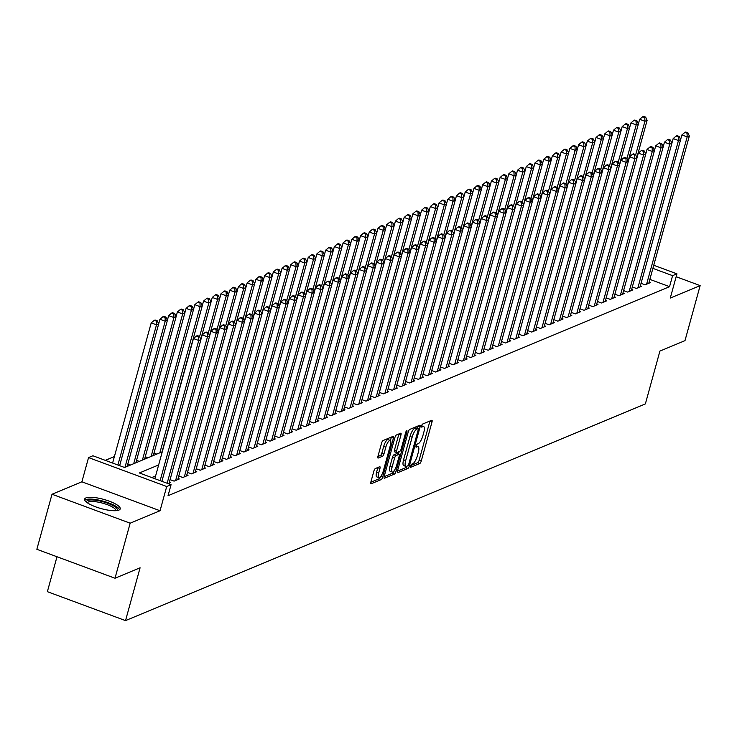 <?xml version="1.0" encoding="UTF-8"?>
<svg xmlns="http://www.w3.org/2000/svg" width="737" height="737" viewBox="0 0 737 737"><rect width="100%" height="100%" fill="white"/><g stroke="black" fill="none" stroke-linecap="round" stroke-linejoin="round"><path stroke-width="1.11" d="M410.537 466.014A1.621 0.497 110.3 0 0 410.573 467.286A1.621 0.497 110.3 0 0 410.721 467.276L419.823 463.481A2.322 0.709 110.3 0 0 421.269 460.966L431.983 422.071A2.322 0.709 110.3 0 0 431.937 420.247A2.322 0.709 110.3 0 0 431.725 420.265L422.623 424.051A1.621 0.497 110.3 0 0 421.61 425.82A1.621 0.497 110.3 0 0 421.647 427.092A1.621 0.497 110.3 0 0 421.794 427.082L422.974 426.585A7.425 2.257 110.3 0 1 423.646 426.539A7.425 2.257 110.3 0 1 423.803 432.361L422.909 435.604A7.425 2.257 110.3 0 1 418.266 443.665L417.096 444.153A1.621 0.497 110.3 0 0 416.073 445.913A1.621 0.497 110.3 0 0 416.11 447.184A1.621 0.497 110.3 0 0 416.258 447.175L417.437 446.686A7.425 2.257 110.3 0 1 418.109 446.64A7.425 2.257 110.3 0 1 418.266 452.463L417.382 455.696A7.425 2.257 110.3 0 1 412.729 463.757L411.559 464.246A1.621 0.497 110.3 0 0 410.537 466.014M118.906 510.096A18.443 4.781 15.4 0 0 120.205 508.899A18.443 4.781 15.4 0 0 106.515 500.22A18.443 4.781 15.4 0 0 85.953 497.899A18.443 4.781 15.4 0 0 84.644 499.096A18.443 4.781 15.4 0 0 98.334 507.765A18.443 4.781 15.4 0 0 118.906 510.096M375.345 468.539A2.322 0.709 110.3 0 0 373.889 471.054L370.886 481.961A2.322 0.709 110.3 0 0 370.941 483.785A2.322 0.709 110.3 0 0 371.144 483.767L381.25 479.557A2.322 0.709 110.3 0 0 382.706 477.042L393.42 438.147A2.322 0.709 110.3 0 0 393.365 436.322A2.322 0.709 110.3 0 0 393.153 436.341L383.056 440.551A2.322 0.709 110.3 0 0 381.6 443.066L377.97 456.249A2.322 0.709 110.3 0 0 378.017 458.073A2.322 0.709 110.3 0 0 378.228 458.055L382.558 456.249A2.322 0.709 110.3 0 0 384.005 453.734L385.81 447.193A6.209 1.889 110.3 0 1 390.251 440.422A6.209 1.889 110.3 0 1 390.389 445.286L383.332 470.897A6.209 1.889 110.3 0 1 378.892 477.668A6.209 1.889 110.3 0 1 378.754 472.804L379.933 468.539A2.322 0.709 110.3 0 0 379.877 466.714A2.322 0.709 110.3 0 0 379.666 466.733L375.345 468.539M115.009 578.232L36.85 549.295L52.014 494.251L130.163 523.196L115.009 578.232L140.085 567.776L125.53 620.609L645.363 403.931L659.91 351.098L684.986 340.641L700.15 285.606L670.274 298.061L676.944 273.842L672.586 275.656L669.555 286.665L168.036 495.715L171.067 484.706L166.709 486.521L88.551 457.585L92.917 455.77L124.599 467.498L162.269 451.799M130.163 523.196L160.04 510.741L166.709 486.521M397.51 470.869A2.322 0.709 110.3 0 0 397.565 472.684A2.322 0.709 110.3 0 0 397.777 472.675L407.874 468.456A2.322 0.709 110.3 0 0 409.33 465.941L420.044 427.045A2.322 0.709 110.3 0 0 419.989 425.221A2.322 0.709 110.3 0 0 419.777 425.24L409.68 429.45A2.322 0.709 110.3 0 0 408.224 431.974L397.51 470.869M394.562 474.011L384.465 478.221A2.322 0.709 110.3 0 1 384.253 478.239A2.322 0.709 110.3 0 1 384.198 476.415L394.912 437.52A2.322 0.709 110.3 0 1 396.368 435.005L400.688 433.199A2.322 0.709 110.3 0 1 400.9 433.181A2.322 0.709 110.3 0 1 400.946 435.005L396.607 450.777A2.322 0.709 110.3 0 0 396.653 452.601A2.322 0.709 110.3 0 0 396.865 452.582L399.73 451.385A2.322 0.709 110.3 0 0 401.186 448.87L405.709 432.444A1.621 0.497 110.3 0 1 406.87 430.675A1.621 0.497 110.3 0 1 406.907 431.946L396.018 471.496A2.322 0.709 110.3 0 1 394.562 474.011L392.452 473.228L384.134 476.692M700.15 285.606L676.151 276.716M641.052 283.321L645.078 284.814L650.32 282.63L649.085 282.179M632.328 286.96L636.363 288.453L641.595 286.269L640.37 285.809M623.613 290.59L627.638 292.082L632.871 289.899L631.646 289.448M614.888 294.229L618.914 295.721L624.147 293.538L622.922 293.086M606.164 297.868L610.19 299.351L615.423 297.177L614.197 296.716M597.44 301.497L601.475 302.99L606.708 300.807L605.482 300.355M588.725 305.136L592.751 306.629L597.983 304.445L596.758 303.994M580.001 308.766L584.026 310.259L589.259 308.084L588.034 307.624M571.276 312.405L575.302 313.898L580.535 311.714L579.31 311.263M562.552 316.044L566.587 317.536L571.82 315.353L570.595 314.902M553.837 319.674L557.863 321.166L563.096 318.983L561.87 318.531M545.113 323.313L549.139 324.805L554.371 322.622L553.146 322.17M536.389 326.952L540.414 328.444L545.647 326.261L544.422 325.8M527.664 330.581L531.699 332.074L536.932 329.89L535.707 329.439M518.949 334.22L522.975 335.713L528.208 333.529L526.983 333.078M510.225 337.859L514.251 339.342L519.484 337.168L518.258 336.708M501.501 341.489L505.527 342.981L510.759 340.798L509.534 340.347M492.777 345.128L496.812 346.62L502.044 344.437L500.819 343.986M484.062 348.758L488.087 350.25L493.32 348.076L492.095 347.615M475.337 352.397L479.363 353.889L484.596 351.706L483.371 351.254M466.613 356.035L470.639 357.528L475.872 355.345L474.646 354.893M457.889 359.665L461.924 361.158L467.157 358.983L465.931 358.523M449.165 363.304L453.2 364.797L458.432 362.613L457.207 362.162M440.45 366.943L444.475 368.436L449.708 366.252L448.483 365.801M431.725 370.573L435.751 372.065L440.984 369.882L439.759 369.43M423.001 374.212L427.036 375.704L432.269 373.521L431.034 373.069M414.277 377.851L418.312 379.334L423.545 377.16L422.319 376.699M405.562 381.48L409.588 382.973L414.82 380.789L413.595 380.338M396.838 385.119L400.864 386.612L406.096 384.428L404.871 383.977M388.113 388.758L392.139 390.242L397.381 388.067L396.147 387.607M379.389 392.388L383.424 393.88L388.657 391.697L387.432 391.246M370.674 396.027L374.7 397.519L379.933 395.336L378.707 394.885M361.95 399.657L365.976 401.149L371.208 398.975L369.983 398.514M353.226 403.296L357.252 404.788L362.493 402.605L361.259 402.153M344.501 406.935L348.537 408.427L353.769 406.244L352.544 405.792M335.786 410.564L339.812 412.057L345.045 409.873L343.82 409.422M327.062 414.203L331.088 415.696L336.321 413.512L335.095 413.061M318.338 417.842L322.364 419.335L327.597 417.151L326.371 416.691M309.614 421.472L313.649 422.964L318.881 420.781L317.656 420.33M300.899 425.111L304.925 426.603L310.157 424.42L308.932 423.968M292.174 428.75L296.2 430.233L301.433 428.059L300.208 427.598M283.45 432.379L287.476 433.872L292.709 431.689L291.483 431.237M274.726 436.018L278.761 437.511L283.994 435.327L282.768 434.876M266.011 439.648L270.037 441.141L275.269 438.966L274.044 438.506M257.287 443.287L261.313 444.78L266.545 442.596L265.32 442.145M248.562 446.926L252.588 448.418L257.821 446.235L256.596 445.784M239.838 450.556L243.873 452.048L249.106 449.865L247.881 449.413M231.123 454.195L235.149 455.687L240.382 453.504L239.157 453.052M222.399 457.834L226.425 459.326L231.658 457.143L230.432 456.682M213.675 461.463L217.701 462.956L222.933 460.772L221.708 460.321M204.95 465.102L208.986 466.595L214.218 464.411L212.993 463.96M196.235 468.741L200.261 470.224L205.494 468.05L204.269 467.59M187.511 472.371L191.537 473.863L196.77 471.68L195.545 471.229M178.787 476.01L182.813 477.502L188.046 475.319L186.82 474.868M170.063 479.64L174.098 481.132L179.331 478.958L178.105 478.497M168.137 483.619L170.606 482.588L169.381 482.136M669.555 286.665L649.859 279.378M155.608 475.955L151.767 477.558M114.401 456.553L105.29 460.349M153.987 453.098L156.723 454.112M145.263 456.728L147.999 457.741M136.538 460.367L139.275 461.38M127.814 464.006L130.56 465.019M56.989 556.748L47.371 591.673L125.53 620.609M160.04 510.741L81.881 481.805L52.014 494.251M81.881 481.805L88.551 457.585M158.639 464.946L139.385 472.97L171.067 484.706M672.586 275.656L652.89 268.369M653.747 265.256L676.944 273.842M410.656 465.637L417.704 462.698A2.322 0.709 110.3 0 0 419.16 460.183L429.874 421.288A2.322 0.709 110.3 0 0 429.938 421.002M417.354 428.354L417.925 426.262A2.322 0.709 110.3 0 0 417.999 425.986M397.446 471.146L405.765 467.682A2.322 0.709 110.3 0 0 406.833 466.217M407.764 465.83A1.621 0.497 110.3 0 0 408.786 464.061L418.192 429.92A1.621 0.497 110.3 0 0 418.155 428.648A1.621 0.497 110.3 0 0 418.008 428.658L416.764 429.174A7.425 2.257 110.3 0 0 412.121 437.234L405.691 460.57A7.425 2.257 110.3 0 0 405.857 466.392A7.425 2.257 110.3 0 0 406.529 466.346L407.764 465.83M416.147 427.967A1.621 0.497 110.3 0 0 416.037 427.865A1.621 0.497 110.3 0 0 415.889 427.875L418.008 428.658M405.857 466.392L403.738 465.609A7.425 2.257 110.3 0 1 403.581 459.787L410.012 436.451A7.425 2.257 110.3 0 1 414.655 428.39L415.889 427.875M396.506 452.444L394.756 451.799A2.322 0.709 110.3 0 1 394.544 451.818A2.322 0.709 110.3 0 1 394.488 449.994L398.837 434.222A2.322 0.709 110.3 0 0 398.91 433.946M399.159 451.624L398.459 454.158M392.093 467.147A6.209 1.889 110.3 0 0 392.231 472.012A6.209 1.889 110.3 0 0 396.672 465.24L399.159 456.212A2.322 0.709 110.3 0 0 399.113 454.397A2.322 0.709 110.3 0 0 398.901 454.416L396.036 455.604A2.322 0.709 110.3 0 0 394.581 458.128L392.093 467.147L389.984 466.364A6.209 1.889 110.3 0 0 390.122 471.229L392.231 472.012M397.151 453.762A2.322 0.709 110.3 0 0 396.994 453.614A2.322 0.709 110.3 0 0 396.792 453.633L398.901 454.416M389.984 466.364L392.471 457.345A2.322 0.709 110.3 0 1 393.917 454.821L396.792 453.633M392.452 473.228A2.322 0.709 110.3 0 0 393.742 471.229M378.892 477.668L376.773 476.885A6.209 1.889 110.3 0 1 376.644 472.021L377.814 467.755A2.322 0.709 110.3 0 0 377.888 467.479M390.251 440.422L388.141 439.639A6.209 1.889 110.3 0 0 383.691 446.419L385.81 447.193M377.897 456.525L380.439 455.466A2.322 0.709 110.3 0 0 381.895 452.951L383.691 446.419M390.435 440.523L391.301 437.363A2.322 0.709 110.3 0 0 391.375 437.078M370.822 482.247L379.14 478.774A2.322 0.709 110.3 0 0 380.384 476.903M636.879 157.488L647.114 120.343L644.93 121.255L639.652 119.302L638.371 123.945M644.783 117.533L645.658 117.165L643.548 116.391L642.673 116.75L644.783 117.533L644.93 121.255L635.672 154.844M645.658 117.165L647.114 120.343M639.652 119.302L642.673 116.75M646.607 284.178L687.179 136.898L689.353 135.986L648.79 283.266M680.62 139.579L681.891 134.945L687.179 136.898L687.031 133.176L687.907 132.807L685.797 132.034L684.922 132.393L687.031 133.176M684.922 132.393L681.891 134.945M689.353 135.986L687.907 132.807M86.579 502.21A15.956 4.136 -164.6 0 1 99.91 500.994A15.956 4.136 -164.6 0 1 116.953 510.575M115.912 510.677A14.777 3.832 15.4 0 0 99.762 502.45A14.777 3.832 15.4 0 0 87.427 502.837M119.56 509.746A18.324 4.754 15.4 0 0 99.615 500.285A18.324 4.754 15.4 0 0 84.773 500.165M628.154 161.117L638.389 123.982L636.206 124.894L630.927 122.932L629.647 127.575M636.068 121.172L636.934 120.804L634.824 120.02L633.949 120.389L636.068 121.172L636.206 124.894L626.957 158.483M636.934 120.804L638.389 123.982M630.927 122.932L633.949 120.389M619.439 164.756L629.665 127.612L627.482 128.524L622.203 126.571L620.923 131.214L618.767 132.163L609.508 165.751M627.344 124.802L628.219 124.442L626.1 123.659L625.234 124.019L627.344 124.802L627.482 128.524L618.232 162.122M628.219 124.442L629.665 127.612M622.203 126.571L625.234 124.019M618.619 128.441L619.495 128.072L617.385 127.289L616.51 127.658L618.619 128.441L618.767 132.163L613.479 130.209L612.207 134.843M610.715 168.386L620.941 131.25L619.495 128.072M613.479 130.209L616.51 127.658M601.991 172.025L612.226 134.889L610.043 135.792L604.764 133.839L603.483 138.482M609.895 132.07L610.77 131.711L608.661 130.928L607.785 131.297L609.895 132.07L610.043 135.792L600.784 169.39M610.77 131.711L612.226 134.889M604.764 133.839L607.785 131.297M637.883 287.808L678.455 140.527L680.638 139.625L640.066 286.905M671.895 143.218L673.176 138.574L678.455 140.527L678.316 136.815L679.182 136.446L677.073 135.663L676.197 136.032L678.316 136.815M676.197 136.032L673.176 138.574M680.638 139.625L679.182 136.446M629.168 291.447L669.73 144.166L671.914 143.254L631.342 290.535M663.171 146.856L664.452 142.213L669.73 144.166L669.592 140.445L670.458 140.085L668.348 139.302L667.473 139.661L669.592 140.445M667.473 139.661L664.452 142.213M671.914 143.254L670.458 140.085M620.443 295.086L661.006 147.805L663.189 146.893L622.627 294.174M654.447 150.486L655.727 145.843L661.006 147.805L660.868 144.084L661.743 143.715L659.624 142.932L658.758 143.3L660.868 144.084M658.758 143.3L655.727 145.843M663.189 146.893L661.743 143.715M611.719 298.715L652.291 151.435L654.465 150.532L613.903 297.812M645.732 154.125L647.003 149.482L652.291 151.435L652.144 147.713L653.019 147.354L650.909 146.571L650.034 146.939L652.144 147.713M650.034 146.939L647.003 149.482M654.465 150.532L653.019 147.354M593.267 175.664L603.502 138.519L601.318 139.431L596.04 137.478L594.759 142.121M601.18 135.709L602.046 135.35L599.936 134.567L599.061 134.926L601.18 135.709L601.318 139.431L592.069 173.029M602.046 135.35L603.502 138.519M596.04 137.478L599.061 134.926M602.995 302.354L643.567 155.074L645.75 154.162L605.178 301.442M637.008 157.764L638.288 153.121L643.567 155.074L643.429 151.352L644.295 150.993L642.185 150.21L641.31 150.569L643.429 151.352M641.31 150.569L638.288 153.121M645.75 154.162L644.295 150.993M584.552 179.294L594.777 142.158L592.594 143.07L587.315 141.108L586.035 145.751M592.456 139.348L593.331 138.98L591.212 138.197L590.346 138.565L592.456 139.348L592.594 143.07L583.345 176.659M593.331 138.98L594.777 142.158M587.315 141.108L590.346 138.565M594.28 305.993L634.843 158.713L637.026 157.801L596.454 305.081M628.283 161.394L629.564 156.751L634.843 158.713L634.704 154.991L635.57 154.623L633.461 153.84L632.586 154.208L634.704 154.991M632.586 154.208L629.564 156.751M637.026 157.801L635.57 154.623M575.827 182.933L586.053 145.797L583.879 146.7L578.591 144.747L577.32 149.39M583.732 142.978L584.607 142.619L582.497 141.836L581.622 142.204L583.732 142.978L583.879 146.7L574.62 180.298M584.607 142.619L586.053 145.797M578.591 144.747L581.622 142.204M585.556 309.623L626.118 162.343L628.302 161.44L587.739 308.72M619.559 165.033L620.84 160.39L626.118 162.343L625.98 158.621L626.855 158.262L624.736 157.478L623.871 157.838L625.98 158.621M623.871 157.838L620.84 160.39M628.302 161.44L626.855 158.262M567.103 186.572L577.329 149.427L575.155 150.339L569.876 148.386L568.596 153.029M575.007 146.617L575.883 146.258L573.773 145.475L572.898 145.834L575.007 146.617L575.155 150.339L565.896 183.928M575.883 146.258L577.329 149.427M569.876 148.386L572.898 145.834M576.831 313.262L617.403 165.982L619.577 165.07L579.015 312.35M610.844 168.672L612.115 164.029L617.403 165.982L617.256 162.26L618.131 161.9L616.021 161.117L615.146 161.477L617.256 162.26M615.146 161.477L612.115 164.029M619.577 165.07L618.131 161.9M558.379 190.201L568.614 153.066L566.431 153.978L561.152 152.015L559.871 156.659M566.292 150.256L567.158 149.887L565.049 149.104L564.173 149.473L566.292 150.256L566.431 153.978L557.181 187.566M567.158 149.887L568.614 153.066M561.152 152.015L564.173 149.473M549.664 193.84L559.89 156.705L557.706 157.607L552.428 155.654L551.147 160.298M557.568 153.886L558.443 153.526L556.324 152.743L555.458 153.103L557.568 153.886L557.706 157.607L548.457 191.205M558.443 153.526L559.89 156.705M552.428 155.654L555.458 153.103M540.94 197.479L551.165 160.334L548.991 161.246L543.703 159.293L542.423 163.936M548.844 157.525L549.719 157.165L547.609 156.382L546.734 156.741L548.844 157.525L548.991 161.246L539.733 194.835M549.719 157.165L551.165 160.334M543.703 159.293L546.734 156.741M532.215 201.109L542.441 163.973L540.267 164.885L534.988 162.923L533.708 167.566M540.12 161.163L540.995 160.795L538.885 160.012L538.01 160.38L540.12 161.163L540.267 164.885L531.009 198.474M540.995 160.795L542.441 163.973M534.988 162.923L538.01 160.38M523.491 204.748L533.726 167.612L531.543 168.515L526.264 166.562L524.984 171.205M531.405 164.793L532.271 164.434L530.161 163.651L529.286 164.01L531.405 164.793L531.543 168.515L522.293 202.113M532.271 164.434L533.726 167.612M526.264 166.562L529.286 164.01M514.776 208.378L525.002 171.242L522.819 172.154L517.54 170.201L516.259 174.835M522.68 168.432L523.556 168.064L521.437 167.29L520.571 167.649L522.68 168.432L522.819 172.154L513.569 205.743M523.556 168.064L525.002 171.242M517.54 170.201L520.571 167.649M506.052 212.016L516.278 174.881L514.094 175.784L508.816 173.831L507.535 178.474M513.956 172.071L514.831 171.703L512.712 170.92L511.847 171.288L513.956 172.071L514.094 175.784L504.845 209.382M514.831 171.703L516.278 174.881M508.816 173.831L511.847 171.288M497.328 215.655L507.553 178.511L505.379 179.423L500.101 177.47L498.82 182.113M505.232 175.701L506.107 175.342L503.997 174.558L503.122 174.918L505.232 175.701L505.379 179.423L496.121 213.021M506.107 175.342L507.553 178.511M500.101 177.47L503.122 174.918M488.603 219.285L498.838 182.15L496.655 183.062L491.376 181.099L490.096 185.742M496.517 179.34L497.383 178.971L495.273 178.188L494.398 178.557L496.517 179.34L496.655 183.062L487.406 216.65M497.383 178.971L498.838 182.15M491.376 181.099L494.398 178.557M479.879 222.924L490.114 185.788L487.931 186.691L482.652 184.738L481.372 189.381M487.793 182.969L488.668 182.61L486.549 181.827L485.683 182.196L487.793 182.969L487.931 186.691L478.682 220.289M488.668 182.61L490.114 185.788M482.652 184.738L485.683 182.196M471.164 226.563L481.39 189.418L479.207 190.33L473.928 188.377L472.647 193.02M479.068 186.608L479.944 186.249L477.825 185.466L476.959 185.825L479.068 186.608L479.207 190.33L469.957 223.919M479.944 186.249L481.39 189.418M473.928 188.377L476.959 185.825M462.44 230.193L472.666 193.057L470.492 193.969L465.204 192.007L463.932 196.65M470.344 190.247L471.219 189.879L469.11 189.096L468.235 189.464L470.344 190.247L470.492 193.969L461.233 227.558M471.219 189.879L472.666 193.057M465.204 192.007L468.235 189.464M568.107 316.901L608.679 169.621L610.862 168.709L570.291 315.989M602.12 172.301L603.4 167.658L608.679 169.621L608.532 165.899L609.407 165.53L607.297 164.747L606.422 165.116L608.532 165.899M606.422 165.116L603.4 167.658M610.862 168.709L609.407 165.53M559.392 320.531L599.955 173.25L602.138 172.347L561.566 319.628M593.396 175.94L594.676 171.297L599.955 173.25L599.817 169.528L600.683 169.169L598.573 168.386L597.698 168.745L599.817 169.528M597.698 168.745L594.676 171.297M602.138 172.347L600.683 169.169M550.668 324.169L591.231 176.889L593.414 175.977L552.842 323.257M584.671 179.57L585.952 174.936L591.231 176.889L591.092 173.167L591.968 172.799L589.849 172.025L588.983 172.384L591.092 173.167M588.983 172.384L585.952 174.936M593.414 175.977L591.968 172.799M541.944 327.799L582.516 180.519L584.69 179.616L544.127 326.896M575.956 183.209L577.228 178.566L582.516 180.519L582.368 176.806L583.243 176.438L581.134 175.655L580.259 176.023L582.368 176.806M580.259 176.023L577.228 178.566M584.69 179.616L583.243 176.438M533.219 331.438L573.791 184.158L575.975 183.246L535.403 330.526M567.232 186.848L568.513 182.205L573.791 184.158L573.644 180.436L574.519 180.077L572.409 179.294L571.534 179.653L573.644 180.436M571.534 179.653L568.513 182.205M575.975 183.246L574.519 180.077M524.504 335.077L565.067 187.797L567.25 186.885L526.679 334.165M558.508 190.478L559.788 185.835L565.067 187.797L564.929 184.075L565.795 183.706L563.685 182.923L562.81 183.292L564.929 184.075M562.81 183.292L559.788 185.835M567.25 186.885L565.795 183.706M515.78 338.707L556.343 191.427L558.526 190.524L517.954 337.804M549.784 194.117L551.064 189.473L556.343 191.427L556.205 187.705L557.08 187.345L554.961 186.562L554.095 186.931L556.205 187.705M554.095 186.931L551.064 189.473M558.526 190.524L557.08 187.345M507.056 342.346L547.628 195.065L549.802 194.153L509.239 341.434M541.069 197.756L542.34 193.112L547.628 195.065L547.48 191.344L548.356 190.984L546.246 190.201L545.371 190.561L547.48 191.344M545.371 190.561L542.34 193.112M549.802 194.153L548.356 190.984M498.332 345.985L538.904 198.704L541.087 197.792L500.515 345.073M532.344 201.385L533.625 196.742L538.904 198.704L538.756 194.983L539.631 194.614L537.522 193.831L536.647 194.2L538.756 194.983M536.647 194.2L533.625 196.742M541.087 197.792L539.631 194.614M489.608 349.614L530.179 202.334L532.363 201.431L491.791 348.712M523.62 205.024L524.901 200.381L530.179 202.334L530.041 198.612L530.907 198.253L528.798 197.47L527.922 197.829L530.041 198.612M527.922 197.829L524.901 200.381M532.363 201.431L530.907 198.253M480.892 353.253L521.455 205.973L523.639 205.061L483.067 352.341M514.896 208.663L516.176 204.02L521.455 205.973L521.317 202.251L522.192 201.892L520.073 201.109L519.207 201.468L521.317 202.251M519.207 201.468L516.176 204.02M523.639 205.061L522.192 201.892M472.168 356.892L512.74 209.612L514.914 208.7L474.352 355.98M506.181 212.293L507.452 207.65L512.74 209.612L512.593 205.89L513.468 205.522L511.358 204.739L510.483 205.107L512.593 205.89M510.483 205.107L507.452 207.65M514.914 208.7L513.468 205.522M453.716 233.832L463.951 196.696L461.767 197.599L456.489 195.646L455.208 200.289M461.629 193.877L462.495 193.518L460.385 192.735L459.51 193.094L461.629 193.877L461.767 197.599L452.518 231.197M462.495 193.518L463.951 196.696M456.489 195.646L459.51 193.094M444.991 237.471L455.226 200.326L453.043 201.238L447.764 199.285L446.484 203.928M452.905 197.516L453.771 197.157L451.661 196.374L450.795 196.733L452.905 197.516L453.043 201.238L443.794 234.827M453.771 197.157L455.226 200.326M447.764 199.285L450.795 196.733M436.276 241.1L446.502 203.965L444.319 204.877L439.04 202.915L437.76 207.558M444.181 201.155L445.056 200.786L442.937 200.003L442.071 200.372L444.181 201.155L444.319 204.877L435.07 238.466M445.056 200.786L446.502 203.965M439.04 202.915L442.071 200.372M427.552 244.739L437.778 207.604L435.604 208.507L430.316 206.553L429.045 211.197M435.456 204.785L436.332 204.425L434.222 203.642L433.347 204.002L435.456 204.785L435.604 208.507L426.345 242.105M436.332 204.425L437.778 207.604M430.316 206.553L433.347 204.002M463.444 360.522L504.016 213.242L506.19 212.339L465.627 359.619M497.457 215.932L498.737 211.289L504.016 213.242L503.868 209.52L504.744 209.161L502.634 208.378L501.759 208.737L503.868 209.52M501.759 208.737L498.737 211.289M506.19 212.339L504.744 209.161M454.72 364.161L495.292 216.881L497.475 215.969L456.903 363.249M488.732 219.571L490.013 214.928L495.292 216.881L495.153 213.159L496.019 212.79L493.91 212.016L493.035 212.376L495.153 213.159M493.035 212.376L490.013 214.928M497.475 215.969L496.019 212.79M446.005 367.8L486.567 220.51L488.751 219.608L448.179 366.888M439.464 370.518L481.289 218.557L486.567 220.51L486.429 216.798L487.304 216.429L485.186 215.646L484.32 216.015L486.429 216.798M484.32 216.015L481.289 218.557M488.751 219.608L487.304 216.429M478.58 220.068L476.471 219.285L475.595 219.644L477.705 220.427L478.58 220.068L480.027 223.237L477.852 224.149L472.564 222.196L471.284 226.839M437.281 371.43L477.852 224.149L477.705 220.427M475.595 219.644L472.564 222.196M418.828 248.378L429.063 211.233L426.88 212.145L421.601 210.192L420.32 214.835M426.741 208.424L427.607 208.055L425.498 207.281L424.623 207.641L426.741 208.424L426.88 212.145L417.63 245.734M427.607 208.055L429.063 211.233M421.601 210.192L424.623 207.641M428.556 375.069L469.128 227.788L471.302 226.876L430.74 374.156M462.569 230.469L463.849 225.835L469.128 227.788L468.981 224.066L469.856 223.698L467.746 222.915L466.871 223.283L468.981 224.066M466.871 223.283L463.849 225.835M471.302 226.876L469.856 223.698M410.104 252.008L420.339 214.872L418.155 215.775L412.877 213.822L411.596 218.465M418.017 212.063L418.883 211.694L416.774 210.911L415.898 211.279L418.017 212.063L418.155 215.775L408.906 249.373M418.883 211.694L420.339 214.872M412.877 213.822L415.898 211.279M419.832 378.698L460.404 231.418L462.587 230.515L422.015 377.795M453.845 234.108L455.125 229.465L460.404 231.418L460.266 227.696L461.132 227.337L459.022 226.554L458.147 226.922L460.266 227.696M458.147 226.922L455.125 229.465M462.587 230.515L461.132 227.337M401.389 255.647L411.615 218.502L409.431 219.414L404.152 217.461L402.872 222.104M409.293 215.692L410.168 215.333L408.049 214.55L407.183 214.909L409.293 215.692L409.431 219.414L400.182 253.012M410.168 215.333L411.615 218.502M404.152 217.461L407.183 214.909M411.117 382.337L451.68 235.057L453.863 234.145L413.291 381.425M445.12 237.747L446.401 233.104L451.68 235.057L451.541 231.335L452.417 230.976L450.298 230.193L449.432 230.552L451.541 231.335M449.432 230.552L446.401 233.104M453.863 234.145L452.417 230.976M392.664 259.277L402.89 222.141L400.716 223.053L395.428 221.1L394.157 225.734M400.569 219.331L401.444 218.963L399.334 218.18L398.459 218.548L400.569 219.331L400.716 223.053L391.458 256.642M401.444 218.963L402.89 222.141M395.428 221.1L398.459 218.548M402.393 385.976L442.955 238.696L445.139 237.784L404.576 385.064M436.396 241.377L437.677 236.734L442.955 238.696L442.817 234.974L443.692 234.606L441.574 233.822L440.708 234.191L442.817 234.974M440.708 234.191L437.677 236.734M445.139 237.784L443.692 234.606M383.94 262.916L394.175 225.78L391.992 226.683L386.713 224.73L385.433 229.373L383.268 230.322L374.018 263.92M391.844 222.961L392.72 222.602L390.61 221.819L389.735 222.187L391.844 222.961L391.992 226.683L382.733 260.281M392.72 222.602L394.175 225.78M386.713 224.73L389.735 222.187M393.669 389.606L434.24 242.326L436.415 241.423L395.852 388.703M427.681 245.016L428.952 240.373L434.24 242.326L434.093 238.604L434.968 238.244L432.859 237.461L431.983 237.821L434.093 238.604M431.983 237.821L428.952 240.373M436.415 241.423L434.968 238.244M383.129 226.6L383.995 226.241L381.886 225.458L381.011 225.817L383.129 226.6L383.268 230.322L377.989 228.369L376.708 233.012M375.216 266.554L385.451 229.41L383.995 226.241M377.989 228.369L381.011 225.817M384.944 393.245L425.516 245.965L427.7 245.053L387.128 392.333M418.957 248.655L420.237 244.011L425.516 245.965L425.378 242.243L426.244 241.883L424.134 241.1L423.259 241.46L425.378 242.243M423.259 241.46L420.237 244.011M427.7 245.053L426.244 241.883M366.501 270.184L376.727 233.049L374.543 233.961L369.265 231.998L367.984 236.641M374.405 230.239L375.28 229.87L373.162 229.087L372.296 229.456L374.405 230.239L374.543 233.961L365.294 267.549M375.28 229.87L376.727 233.049M369.265 231.998L372.296 229.456M376.229 396.884L416.792 249.603L418.975 248.691L378.403 395.972M410.233 252.284L411.513 247.641L416.792 249.603L416.654 245.882L417.52 245.513L415.41 244.73L414.544 245.099L416.654 245.882M414.544 245.099L411.513 247.641M418.975 248.691L417.52 245.513M357.777 273.823L368.003 236.688L365.828 237.59L360.54 235.637L359.269 240.28M365.681 233.869L366.556 233.509L364.447 232.726L363.571 233.085L365.681 233.869L365.828 237.59L356.57 271.188M366.556 233.509L368.003 236.688M360.54 235.637L363.571 233.085M367.505 400.513L408.068 253.233L410.251 252.33L369.688 399.611M401.508 255.923L402.789 251.28L408.068 253.233L407.93 249.511L408.805 249.152L406.686 248.369L405.82 248.728L407.93 249.511M405.82 248.728L402.789 251.28M410.251 252.33L408.805 249.152M349.052 277.462L359.288 240.317L357.104 241.229L351.825 239.276L350.545 243.919M356.957 237.507L357.832 237.148L355.722 236.365L354.847 236.724L356.957 237.507L357.104 241.229L347.846 274.818M357.832 237.148L359.288 240.317M351.825 239.276L354.847 236.724M358.781 404.152L399.353 256.872L401.527 255.96L360.964 403.24M392.793 259.562L394.065 254.919L399.353 256.872L399.205 253.15L400.08 252.782L397.971 252.008L397.096 252.367L399.205 253.15M397.096 252.367L394.065 254.919M401.527 255.96L400.08 252.782M340.328 281.092L350.563 243.956L348.38 244.868L343.101 242.906L341.821 247.549M348.242 241.146L349.108 240.778L346.998 239.995L346.123 240.363L348.242 241.146L348.38 244.868L339.131 278.457M349.108 240.778L350.563 243.956M343.101 242.906L346.123 240.363M350.057 407.791L390.628 260.511L392.812 259.599L352.24 406.879M384.069 263.192L385.35 258.549L390.628 260.511L390.49 256.789L391.356 256.421L389.247 255.638L388.371 256.006L390.49 256.789M388.371 256.006L385.35 258.549M392.812 259.599L391.356 256.421M331.613 284.731L341.839 247.595L339.656 248.498L334.377 246.545L333.096 251.188M339.517 244.776L340.393 244.417L338.274 243.634L337.408 243.993L339.517 244.776L339.656 248.498L330.406 282.096M340.393 244.417L341.839 247.595M334.377 246.545L337.408 243.993M341.342 411.421L381.904 264.141L384.088 263.229L343.516 410.518M375.345 266.831L376.625 262.188L381.904 264.141L381.766 260.419L382.632 260.06L380.522 259.277L379.647 259.636L381.766 260.419M379.647 259.636L376.625 262.188M384.088 263.229L382.632 260.06M322.889 288.37L333.115 251.225L330.941 252.137L325.653 250.184L324.381 254.827M330.793 248.415L331.668 248.047L329.559 247.273L328.684 247.632L330.793 248.415L330.941 252.137L321.682 285.726M331.668 248.047L333.115 251.225M325.653 250.184L328.684 247.632M332.617 415.06L373.18 267.78L375.363 266.868L334.801 414.148M366.621 270.461L367.901 265.827L373.18 267.78L373.042 264.058L373.917 263.689L371.798 262.906L370.932 263.275L373.042 264.058M370.932 263.275L367.901 265.827M375.363 266.868L373.917 263.689M314.165 291.999L324.4 254.864L322.216 255.776L316.938 253.814L315.657 258.457M322.069 252.054L322.944 251.685L320.835 250.902L319.959 251.271L322.069 252.054L322.216 255.776L312.958 289.365M322.944 251.685L324.4 254.864M316.938 253.814L319.959 251.271M323.893 418.69L364.465 271.409L366.639 270.507L326.076 417.787M317.352 421.417L359.177 269.456L364.465 271.409L364.318 267.688L365.193 267.328L363.083 266.545L362.208 266.914L364.318 267.688M362.208 266.914L359.177 269.456M366.639 270.507L365.193 267.328M305.44 295.638L315.676 258.494L313.492 259.406L308.213 257.453L306.933 262.096M313.354 255.684L314.22 255.324L312.11 254.541L311.235 254.901L313.354 255.684L313.492 259.406L304.243 293.004M314.22 255.324L315.676 258.494M308.213 257.453L311.235 254.901M356.468 270.967L354.359 270.184L353.484 270.543L355.603 271.327L356.468 270.967L357.924 274.136L355.741 275.048L350.462 273.095L308.628 425.056M315.169 422.329L355.741 275.048L355.603 271.327M353.484 270.543L350.462 273.095M296.725 299.268L306.951 262.132L304.768 263.045L299.489 261.091L298.209 265.725M304.63 259.323L305.505 258.954L303.386 258.171L302.52 258.54L304.63 259.323L304.768 263.045L295.519 296.633M305.505 258.954L306.951 262.132M299.489 261.091L302.52 258.54M347.744 274.597L345.635 273.814L344.759 274.182L346.878 274.965L347.744 274.597L349.2 277.775L347.016 278.687L341.738 276.725L340.457 281.368M306.454 425.968L347.016 278.687L346.878 274.965M344.759 274.182L341.738 276.725M288.001 302.907L298.227 265.771L296.053 266.674L290.765 264.721L289.494 269.364M295.906 262.952L296.781 262.593L294.671 261.81L293.796 262.179L295.906 262.952L296.053 266.674L286.794 300.272M296.781 262.593L298.227 265.771M290.765 264.721L293.796 262.179M297.73 429.597L338.292 282.317L340.476 281.414L299.913 428.694M331.733 285.007L333.013 280.364L338.292 282.317L338.154 278.595L339.029 278.236L336.91 277.453L336.044 277.821L338.154 278.595M336.044 277.821L333.013 280.364M340.476 281.414L339.029 278.236M279.277 306.546L289.503 269.401L287.329 270.313L282.05 268.36L280.769 273.003M287.181 266.591L288.056 266.232L285.947 265.449L285.072 265.808L287.181 266.591L287.329 270.313L278.07 303.911M288.056 266.232L289.503 269.401M282.05 268.36L285.072 265.808M289.005 433.236L329.577 285.956L331.751 285.044L291.189 432.324M323.018 288.646L324.289 284.003L329.577 285.956L329.43 282.234L330.305 281.875L328.195 281.092L327.32 281.451L329.43 282.234M327.32 281.451L324.289 284.003M331.751 285.044L330.305 281.875M270.553 310.176L280.788 273.04L278.604 273.952L273.326 271.99L272.045 276.633M278.466 270.23L279.332 269.862L277.223 269.079L276.347 269.447L278.466 270.23L278.604 273.952L269.355 307.541M279.332 269.862L280.788 273.04M273.326 271.99L276.347 269.447M280.281 436.875L320.853 289.595L323.036 288.683L282.464 435.963M314.294 292.276L315.574 287.633L320.853 289.595L320.706 285.873L321.581 285.505L319.471 284.722L318.596 285.09L320.706 285.873M318.596 285.09L315.574 287.633M323.036 288.683L321.581 285.505M261.838 313.815L272.064 276.679L269.88 277.582L264.601 275.629L263.321 280.272L261.165 281.221L251.907 314.81M269.742 273.86L270.617 273.501L268.498 272.718L267.632 273.086L269.742 273.86L269.88 277.582L260.631 311.18M270.617 273.501L272.064 276.679M264.601 275.629L267.632 273.086M271.566 440.505L312.129 293.225L314.312 292.322L273.74 439.602M305.569 295.915L306.85 291.272L312.129 293.225L311.991 289.503L312.857 289.144L310.747 288.36L309.872 288.72L311.991 289.503M309.872 288.72L306.85 291.272M314.312 292.322L312.857 289.144M261.018 277.499L261.893 277.14L259.783 276.357L258.908 276.716L261.018 277.499L261.165 281.221L255.877 279.268L254.597 283.911M253.113 317.454L263.339 280.309L261.893 277.14M255.877 279.268L258.908 276.716M262.842 444.144L303.404 296.864L305.588 295.952L265.016 443.232M296.845 299.554L298.126 294.911L303.404 296.864L303.266 293.142L304.141 292.773L302.023 291.999L301.157 292.359L303.266 293.142M301.157 292.359L298.126 294.911M305.588 295.952L304.141 292.773M244.389 321.083L254.615 283.948L252.441 284.86L247.162 282.897L245.882 287.541M252.294 281.138L253.169 280.769L251.059 279.986L250.184 280.355L252.294 281.138L252.441 284.86L243.182 318.448M253.169 280.769L254.615 283.948M247.162 282.897L250.184 280.355M254.118 447.783L294.689 300.503L296.864 299.591L256.301 446.871M288.13 303.183L289.401 298.54L294.689 300.503L294.542 296.781L295.417 296.412L293.308 295.629L292.432 295.998L294.542 296.781M292.432 295.998L289.401 298.54M296.864 299.591L295.417 296.412M235.665 324.722L245.9 287.587L243.717 288.489L238.438 286.536L237.157 291.179M243.578 284.768L244.444 284.408L242.335 283.625L241.46 283.985L243.578 284.768L243.717 288.489L234.467 322.087M244.444 284.408L245.9 287.587M238.438 286.536L241.46 283.985M245.393 451.413L285.965 304.132L288.149 303.229L247.577 450.51M279.406 306.822L280.686 302.179L285.965 304.132L285.818 300.41L286.693 300.051L284.583 299.268L283.708 299.627L285.818 300.41M283.708 299.627L280.686 302.179M288.149 303.229L286.693 300.051M226.95 328.361L237.176 291.216L234.992 292.128L229.714 290.175L228.433 294.818M234.854 288.407L235.729 288.038L233.611 287.264L232.745 287.623L234.854 288.407L234.992 292.128L225.743 325.717M235.729 288.038L237.176 291.216M229.714 290.175L232.745 287.623M236.678 455.051L277.241 307.771L279.424 306.859L238.852 454.139M270.682 310.452L271.962 305.818L277.241 307.771L277.103 304.049L277.969 303.681L275.859 302.907L274.984 303.266L277.103 304.049M274.984 303.266L271.962 305.818M279.424 306.859L277.969 303.681M218.226 331.991L228.452 294.855L226.268 295.767L220.989 293.805L219.709 298.448M226.13 292.045L227.005 291.677L224.886 290.894L224.02 291.262L226.13 292.045L226.268 295.767L217.019 329.356M227.005 291.677L228.452 294.855M220.989 293.805L224.02 291.262M227.954 458.681L268.517 311.401L270.7 310.498L230.128 457.778M261.957 314.091L263.238 309.448L268.517 311.401L268.379 307.688L269.254 307.32L267.135 306.537L266.269 306.905L268.379 307.688M266.269 306.905L263.238 309.448M270.7 310.498L269.254 307.32M209.501 335.63L219.727 298.494L217.553 299.397L212.265 297.444L210.994 302.087M217.406 295.675L218.281 295.316L216.171 294.533L215.296 294.892L217.406 295.675L217.553 299.397L208.295 332.995M218.281 295.316L219.727 298.494M212.265 297.444L215.296 294.892M219.23 462.32L259.802 315.04L261.976 314.128L221.413 461.408M253.242 317.73L254.514 313.087L259.802 315.04L259.654 311.318L260.53 310.959L258.42 310.176L257.545 310.535L259.654 311.318M257.545 310.535L254.514 313.087M261.976 314.128L260.53 310.959M200.777 339.26L211.012 302.124L208.829 303.036L203.55 301.083L202.27 305.717M208.691 299.314L209.557 298.946L207.447 298.172L206.572 298.531L208.691 299.314L208.829 303.036L199.58 336.625M209.557 298.946L211.012 302.124M203.55 301.083L206.572 298.531M210.506 465.959L251.077 318.679L253.261 317.767L212.689 465.047M244.518 321.36L245.799 316.717L251.077 318.679L250.93 314.957L251.805 314.588L249.696 313.805L248.82 314.174L250.93 314.957M248.82 314.174L245.799 316.717M253.261 317.767L251.805 314.588M162.039 451.892L202.288 305.763L200.105 306.666L194.826 304.713L193.545 309.356M199.967 302.953L200.833 302.585L198.723 301.802L197.857 302.17L199.967 302.953L200.105 306.666L159.855 452.804M200.833 302.585L202.288 305.763M194.826 304.713L197.857 302.17M201.781 469.589L242.353 322.309L244.537 321.406L203.965 468.686M195.241 472.316L237.074 320.355L242.353 322.309L242.215 318.587L243.081 318.227L240.971 317.444L240.096 317.813L242.215 318.587M240.096 317.813L237.074 320.355M244.537 321.406L243.081 318.227M153.314 455.53L193.564 309.393L191.38 310.305L186.102 308.352L184.821 312.995M191.242 306.583L192.117 306.224L189.999 305.44L189.133 305.8L191.242 306.583L191.38 310.305L151.131 456.443M192.117 306.224L193.564 309.393M186.102 308.352L189.133 305.8M234.366 321.866L232.247 321.083L231.381 321.443L233.491 322.226L234.366 321.866L235.812 325.035L233.629 325.947L228.35 323.994L186.525 475.955M193.066 473.228L233.629 325.947L233.491 322.226M231.381 321.443L228.35 323.994M144.59 459.169L184.84 313.032L182.665 313.944L177.377 311.981L176.106 316.624M182.518 310.222L183.393 309.853L181.284 309.07L180.408 309.439L182.518 310.222L182.665 313.944L142.407 460.072M183.393 309.853L184.84 313.032M177.377 311.981L180.408 309.439M225.642 325.496L223.532 324.713L222.657 325.081L224.767 325.865L225.642 325.496L227.088 328.674L224.914 329.586L219.626 327.624L218.355 332.267M184.342 476.867L224.914 329.586L224.767 325.865M222.657 325.081L219.626 327.624M135.866 462.799L176.125 316.67L173.941 317.573L168.662 315.62L167.382 320.263M173.803 313.851L174.669 313.492L172.559 312.709L171.684 313.078L173.803 313.851L173.941 317.573L133.692 463.711M174.669 313.492L176.125 316.67M168.662 315.62L171.684 313.078M175.618 480.496L216.19 333.216L218.364 332.313L177.801 479.594M209.63 335.906L210.911 331.263L216.19 333.216L216.042 329.494L216.918 329.135L214.808 328.352L213.933 328.711L216.042 329.494M213.933 328.711L210.911 331.263M218.364 332.313L216.918 329.135M127.151 466.438L167.4 320.3L165.217 321.212L159.938 319.259L158.658 323.902M165.079 317.49L165.945 317.131L163.835 316.348L162.96 316.707L165.079 317.49L165.217 321.212L124.968 467.35M165.945 317.131L167.4 320.3M159.938 319.259L162.96 316.707M167.142 483.251L207.465 336.855L209.649 335.943L169.077 483.223M200.906 339.545L202.187 334.902L207.465 336.855L207.327 333.133L208.193 332.774L206.084 331.991L205.208 332.35L207.327 333.133M205.208 332.35L202.187 334.902M209.649 335.943L208.193 332.774M119.643 465.664L158.676 323.939L156.493 324.851L151.214 322.889L112.604 463.057M156.355 321.129L157.23 320.761L155.111 319.978L154.245 320.346L156.355 321.129L156.493 324.851L117.892 465.01M157.23 320.761L158.676 323.939M151.214 322.889L154.245 320.346M160.132 480.653L198.741 340.494L200.925 339.582L161.891 481.307M154.853 478.7L193.463 338.532L198.741 340.494L198.603 336.772L199.478 336.404L197.359 335.621L196.493 335.989L198.603 336.772M196.493 335.989L193.463 338.532M200.925 339.582L199.478 336.404M416.018 446.161L417.437 446.686M421.555 426.06L422.974 426.585M429.874 421.288L431.983 422.071M419.16 460.183L421.269 460.966M417.704 462.698L419.823 463.481M417.925 426.262L420.044 427.045M408.123 465.498L409.33 465.941M405.765 467.682L407.874 468.456M414.655 428.39L416.764 429.174M410.012 436.451L412.121 437.234M403.581 459.787L405.691 460.57M398.837 434.222L400.946 435.005M394.488 449.994L396.607 450.777M406.013 431.615L406.907 431.946M394.102 470.786L396.018 471.496M393.917 454.821L396.036 455.604M392.471 457.345L394.581 458.128M377.814 467.755L379.933 468.539M376.644 472.021L378.754 472.804M381.895 452.951L384.005 453.734M380.439 455.466L382.558 456.249M391.301 437.363L393.42 438.147M380.836 476.351L382.706 477.042M379.14 478.774L381.25 479.557M416.083 445.885L418.109 446.64M421.619 425.793L423.646 426.539M416.037 427.865L418.155 428.648M394.544 451.818L396.653 452.601M396.994 453.614L399.113 454.397"/></g></svg>
